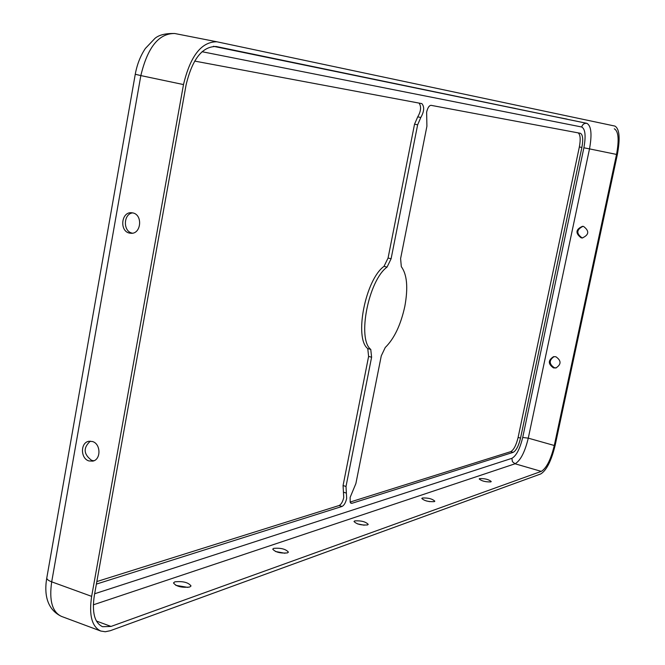 <?xml version="1.0" encoding="UTF-8"?>
<svg xmlns="http://www.w3.org/2000/svg" width="665" height="665" viewBox="0 0 665 665"><rect width="100%" height="100%" fill="white"/><g stroke="black" fill="none" stroke-linecap="round" stroke-linejoin="round"><path stroke-width="1" d="M582.69 237.954L581.991 237.837C576.114 233.465 576.447 229.633 582.981 226.333M583.554 226.433C589.523 230.996 589.099 234.845 582.299 237.962L581.135 237.829C575.167 233.191 575.624 229.35 582.523 226.308L583.554 226.433M556.281 367.878L554.386 367.737C548.949 364.046 548.849 360.33 554.078 356.598M555.874 356.748C561.41 360.613 561.426 364.353 555.915 367.969L553.496 367.911C547.943 363.979 547.968 360.239 553.563 356.673L555.874 356.748M132.709 212.883C123.374 213.798 122.801 231.27 132.044 233.099L132.46 233.199M132.95 212.941C142.884 214.87 141.229 233.881 131.196 233.307L129.384 233.074C119.409 231.063 121.221 211.969 131.329 212.717L132.95 212.941M90.34 441.161C83.042 447.786 83.482 454.203 91.679 460.396L93.915 460.754M92.418 441.51C100.955 443.713 101.18 459.814 92.693 461.136L88.969 460.936C80.382 458.659 80.29 442.483 88.852 441.294L92.418 441.51M351.96 503.305L513.147 452.35C516.173 450.671 518.634 445.924 520.537 438.11L581.883 147.464C583.33 139.359 582.839 134.638 580.395 133.291L431.07 105.336C429.174 105.444 427.695 107.713 426.631 112.136L426.905 126.275L400.604 258.585L401.319 266.682C407.055 274.462 408.227 287.662 404.844 306.282C400.779 324.919 394.245 338.66 385.243 347.504L381.269 355.866L355.883 483.571L350.139 497.395L350.172 502.208L350.921 503.222L351.96 503.305L350.522 502.856M417.637 124.812L414.544 124.164L417.728 116.857L420.812 117.489L417.637 124.812L391.103 258.768L387.055 267.097C368.51 280.356 357.005 339.084 370.762 349.408L371.602 357.23L346.008 486.464L346.374 493.098L343.439 492.191L343.747 497.553C342.716 501.817 341.178 504.469 339.117 505.516L96.841 581.567M346.374 493.098L346.673 498.467C345.65 502.732 344.104 505.392 342.051 506.439L96.383 584.103M272.176 58.362L289.192 61.754L272.176 58.362M189.691 587.037C181.587 587.843 176.183 586.472 173.482 582.931L174.862 581.833C182.966 581.044 188.353 582.424 191.03 585.956L189.691 587.037M364.728 77.464L380.139 80.531L364.728 77.464M287.446 552.906C280.281 553.463 275.368 552.208 272.725 549.132L273.722 548.342C280.888 547.802 285.784 549.066 288.411 552.125L287.446 552.906M440.014 93L454.112 95.81L440.014 93M367.504 524.951C361.087 525.333 356.581 524.178 353.996 521.485L354.744 520.894C361.162 520.537 365.659 521.692 368.227 524.377L367.504 524.951M502.457 105.885L515.458 108.47L502.457 105.885M434.278 501.643C428.468 501.884 424.312 500.82 421.793 498.442L422.358 497.994C428.169 497.761 432.325 498.825 434.827 501.202L434.278 501.643M555.084 116.741L567.154 119.151L555.084 116.741M490.812 481.901C485.517 482.042 481.643 481.061 479.199 478.941L479.648 478.592C484.943 478.451 488.808 479.44 491.244 481.56L490.812 481.901M194.654 61.08L421.851 103.615C424.561 106.782 424.22 111.412 420.812 117.489M578.143 132.875C580.354 134.579 580.761 139.268 579.356 146.948L518.11 437.429C516.206 445.234 513.737 449.972 510.712 451.651L350.123 502.058M343.439 492.191L343.065 485.558L346.008 486.464M414.544 124.164L388.069 258.02L384.013 266.349C365.426 279.574 353.946 338.261 367.762 348.593L368.61 356.415L343.065 485.558M417.728 116.857C421.003 111.238 421.452 106.649 419.066 103.092M614.901 126.076C619.522 128.802 620.337 138.295 617.344 154.563L555.175 445.209C551.368 460.812 546.547 470.396 540.712 473.962L110.24 630.728L105.278 631.742L100.764 631.043C91.878 626.754 88.836 615.2 91.645 596.364L183.498 84.571C190.356 55.902 201.495 41.646 216.923 41.795L614.901 126.076M614.319 128.794C618.492 131.229 619.231 139.775 616.53 154.43L554.286 445.492C550.853 459.565 546.514 468.193 541.268 471.377L111.022 626.438L102.56 626.704C94.546 622.847 91.812 612.44 94.339 595.483L186.075 84.987C192.235 59.193 202.268 46.367 216.158 46.508L586.896 123.341C591.268 125.801 592.133 134.313 589.506 148.885L616.53 154.43M175.809 585.358L187.987 587.403M275.518 551.501L284.936 553.263M357.429 523.854L364.154 525.2M426.29 500.928L429.731 501.643M342.051 506.439L339.117 505.516M202.027 51.712L581.7 126.998C585.291 128.968 586.023 135.901 583.887 147.796L522.707 437.47C519.922 448.875 516.323 455.833 511.884 458.335L94.646 593.762M391.103 258.768L388.069 258.02M371.602 357.23L368.61 356.415M370.762 349.408L367.762 348.593M387.055 267.097L384.013 266.349M520.537 438.11L518.11 437.429M513.147 452.35L510.712 451.651M581.883 147.464L579.356 146.948M522.707 437.47L528.276 438.152L554.286 445.492M583.887 147.796L589.506 148.885L528.276 438.152C524.876 452.125 520.462 460.67 515.051 463.779L541.268 471.377M511.884 458.335L512.441 461.693L515.051 463.779L93.341 604.817M581.7 126.998C582.532 124.322 584.261 123.1 586.896 123.341L213.423 46.292M96.408 621.035L111.022 626.438M216.923 41.795L174.787 33.516C165.676 33.275 159.076 34.888 155.003 38.337L145.352 48.479C140.406 55.902 137.04 64.497 135.261 74.264L140.839 75.586C147.597 47.265 158.91 33.233 174.787 33.516L216.74 41.762M135.261 74.272L46.808 577.843C46.633 579.207 48.262 580.545 51.695 581.842L140.839 75.586L183.498 84.571M100.764 631.043L61.438 616.389C52.252 612.008 49.002 600.495 51.695 581.842L91.645 596.364M61.438 616.389C43.433 607.777 45.137 587.378 46.791 577.96"/></g></svg>

